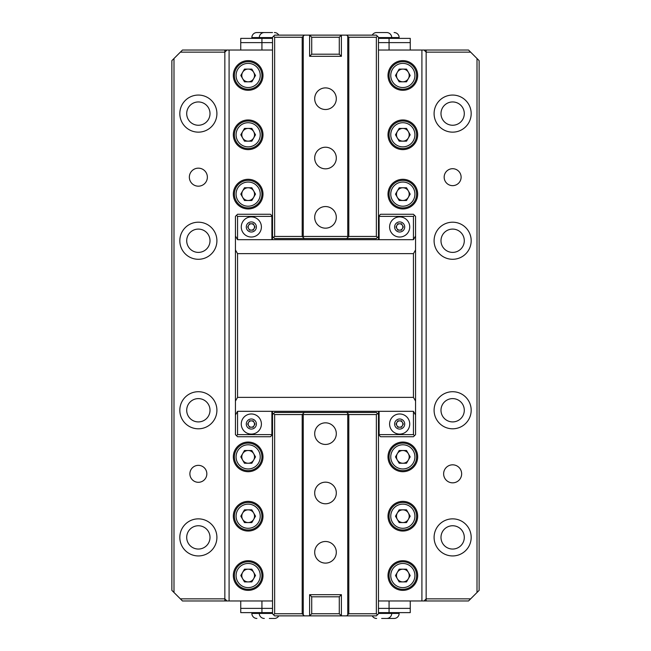 <?xml version="1.0" encoding="UTF-8"?>
<svg xmlns="http://www.w3.org/2000/svg" width="651" height="651" viewBox="0 0 651 651"><rect width="100%" height="100%" fill="white"/><g stroke="black" fill="none" stroke-linecap="round" stroke-linejoin="round"><path stroke-width="0.98" d="M198.36 168.161A9.008 9.008 0 0 0 189.351 177.17A9.008 9.008 0 0 0 198.36 186.178A9.008 9.008 0 0 0 207.368 177.17A9.008 9.008 0 0 0 198.36 168.161M452.64 464.822A9.008 9.008 0 0 0 443.632 473.83A9.008 9.008 0 0 0 452.64 482.839A9.008 9.008 0 0 0 461.649 473.83A9.008 9.008 0 0 0 452.64 464.822M452.64 185.649A8.479 8.479 0 0 1 444.161 177.17A8.479 8.479 0 0 1 452.64 168.699A8.479 8.479 0 0 1 461.111 177.17A8.479 8.479 0 0 1 452.64 185.649M198.36 482.301A8.479 8.479 0 0 1 189.889 473.83A8.479 8.479 0 0 1 198.36 465.351A8.479 8.479 0 0 1 206.839 473.83A8.479 8.479 0 0 1 198.36 482.301M198.36 391.715A18.537 18.537 0 0 0 179.822 410.26A18.537 18.537 0 0 0 198.36 428.797A18.537 18.537 0 0 0 216.905 410.26A18.537 18.537 0 0 0 198.36 391.715M198.36 398.607A11.653 11.653 0 0 0 186.707 410.26A11.653 11.653 0 0 0 198.36 421.913A11.653 11.653 0 0 0 210.013 410.26A11.653 11.653 0 0 0 198.36 398.607M452.64 391.715A18.537 18.537 0 0 0 434.095 410.26A18.537 18.537 0 0 0 452.64 428.797A18.537 18.537 0 0 0 471.178 410.26A18.537 18.537 0 0 0 452.64 391.715M452.64 398.607A11.653 11.653 0 0 0 440.987 410.26A11.653 11.653 0 0 0 452.64 421.913A11.653 11.653 0 0 0 464.293 410.26A11.653 11.653 0 0 0 452.64 398.607M198.36 222.203A18.537 18.537 0 0 0 179.822 240.74A18.537 18.537 0 0 0 198.36 259.285A18.537 18.537 0 0 0 216.905 240.74A18.537 18.537 0 0 0 198.36 222.203M198.36 229.087A11.653 11.653 0 0 0 186.707 240.74A11.653 11.653 0 0 0 198.36 252.393A11.653 11.653 0 0 0 210.013 240.74A11.653 11.653 0 0 0 198.36 229.087M452.64 222.203A18.537 18.537 0 0 0 434.095 240.74A18.537 18.537 0 0 0 452.64 259.285A18.537 18.537 0 0 0 471.178 240.74A18.537 18.537 0 0 0 452.64 222.203M452.64 229.087A11.653 11.653 0 0 0 440.987 240.74A11.653 11.653 0 0 0 452.64 252.393A11.653 11.653 0 0 0 464.293 240.74A11.653 11.653 0 0 0 452.64 229.087M452.64 95.062A18.537 18.537 0 0 0 434.095 113.599A18.537 18.537 0 0 0 452.64 132.145A18.537 18.537 0 0 0 471.178 113.599A18.537 18.537 0 0 0 452.64 95.062M452.64 101.947A11.653 11.653 0 0 0 440.987 113.599A11.653 11.653 0 0 0 452.64 125.252A11.653 11.653 0 0 0 464.293 113.599A11.653 11.653 0 0 0 452.64 101.947M198.36 95.062A18.537 18.537 0 0 0 179.822 113.599A18.537 18.537 0 0 0 198.36 132.145A18.537 18.537 0 0 0 216.905 113.599A18.537 18.537 0 0 0 198.36 95.062M198.36 101.947A11.653 11.653 0 0 0 186.707 113.599A11.653 11.653 0 0 0 198.36 125.252A11.653 11.653 0 0 0 210.013 113.599A11.653 11.653 0 0 0 198.36 101.947M452.64 518.855A18.537 18.537 0 0 0 434.095 537.4A18.537 18.537 0 0 0 452.64 555.938A18.537 18.537 0 0 0 471.178 537.4A18.537 18.537 0 0 0 452.64 518.855M452.64 525.748A11.653 11.653 0 0 0 440.987 537.4A11.653 11.653 0 0 0 452.64 549.053A11.653 11.653 0 0 0 464.293 537.4A11.653 11.653 0 0 0 452.64 525.748M198.36 518.855A18.537 18.537 0 0 0 179.822 537.4A18.537 18.537 0 0 0 198.36 555.938A18.537 18.537 0 0 0 216.905 537.4A18.537 18.537 0 0 0 198.36 518.855M198.36 525.748A11.653 11.653 0 0 0 186.707 537.4A11.653 11.653 0 0 0 198.36 549.053A11.653 11.653 0 0 0 210.013 537.4A11.653 11.653 0 0 0 198.36 525.748M226.971 50.029L224.847 52.153L180.351 52.153L173.996 58.509L173.996 592.491L180.351 598.847L224.847 598.847L224.847 50.029L229.087 50.029L229.087 600.971L272.525 600.971L261.93 600.971L261.93 608.384L240.74 608.384L240.74 600.971M173.996 592.491L171.872 590.376L171.872 60.624L173.996 58.509M229.087 600.971L182.467 600.971L180.351 598.847M421.913 50.029L426.153 50.029L426.153 598.847L470.649 598.847L468.533 600.971L421.913 600.971L421.913 50.029L378.475 50.029L389.07 50.029L389.07 42.616L410.26 42.616L410.26 50.029M477.004 58.509L479.128 60.624L479.128 590.376L477.004 592.491L477.004 58.509L470.649 52.153L426.153 52.153L424.029 50.029M426.153 50.029L468.533 50.029L470.649 52.153M180.351 52.153L182.467 50.029L224.847 50.029M224.847 600.971L224.847 598.847L226.971 600.971M424.029 600.971L426.153 598.847L426.153 600.971M470.649 598.847L477.004 592.491M325.5 147.224A10.807 10.807 0 0 0 314.693 158.03A10.807 10.807 0 0 0 325.5 168.837A10.807 10.807 0 0 0 336.307 158.03A10.807 10.807 0 0 0 325.5 147.224M325.5 87.893A10.807 10.807 0 0 0 314.693 98.7A10.807 10.807 0 0 0 325.5 109.506A10.807 10.807 0 0 0 336.307 98.7A10.807 10.807 0 0 0 325.5 87.893M325.5 206.554A10.807 10.807 0 0 0 314.693 217.361A10.807 10.807 0 0 0 325.5 228.167A10.807 10.807 0 0 0 336.307 217.361A10.807 10.807 0 0 0 325.5 206.554M311.723 37.245L311.723 54.204L339.277 54.204L339.277 37.245L311.723 37.245L309.607 35.13L304.31 35.13L303.252 36.187L303.252 236.435L347.748 236.435L347.748 36.187L346.69 35.13L341.393 35.13L341.393 56.32L309.607 56.32L309.607 35.13L341.393 35.13L339.277 37.245M274.641 37.245L274.641 236.435L302.194 236.435L302.194 37.245L274.641 37.245L273.583 36.187L274.641 35.13L304.31 35.13M346.69 35.13L376.359 35.13L378.475 37.245L378.475 236.435L376.359 238.551L274.641 238.551L273.583 237.493L274.641 236.435M348.806 37.245L348.806 236.435L376.359 236.435L376.359 37.245L348.806 37.245L347.748 36.187M273.583 237.493L272.525 236.435L272.525 37.245L273.583 36.187M303.252 36.187L302.194 37.245M302.194 236.435L302.723 236.964L303.252 236.435M347.748 236.435L348.277 236.964L348.806 236.435M302.723 236.964L304.31 238.551M346.69 238.551L348.277 236.964M376.359 236.435L377.417 237.493M376.359 37.245L377.417 36.187M311.723 54.204L309.607 56.32M341.393 56.32L339.277 54.204M272.525 434.624L270.409 436.748L237.558 436.748L235.442 434.624L235.442 216.376L237.558 214.252L270.409 214.252L272.525 216.376M235.442 414.988L237.558 411.318L237.558 434.624L271.89 434.624L271.89 411.318L379.11 411.318L379.11 434.624L413.442 434.624L413.442 411.318L415.558 414.988L415.558 434.624L413.442 436.748L380.591 436.748L378.475 434.624M378.475 216.376L380.591 214.252L413.442 214.252L415.558 216.376L415.558 236.012L413.442 239.682L413.442 216.376L379.11 216.376L379.11 239.682L413.442 239.682M235.442 249.96L237.558 253.63L237.558 397.37L413.442 397.37L413.442 253.63L415.558 249.96L415.558 236.012M415.558 249.96L415.558 401.04L413.442 397.37M415.558 414.988L415.558 401.04M237.558 253.63L413.442 253.63M339.277 613.755L339.277 596.796L311.723 596.796L311.723 613.755L339.277 613.755L341.393 615.87L309.607 615.87L309.607 594.68L341.393 594.68L341.393 615.87L376.359 615.87L378.475 613.755L378.475 411.318M272.525 411.318L272.525 613.755L274.641 615.87L309.607 615.87L311.723 613.755M272.525 236.435L272.525 239.682M271.89 239.682L271.89 216.376L237.558 216.376L237.558 239.682L379.11 239.682M378.475 239.682L378.475 236.435M379.11 411.318L413.442 411.318M237.558 411.318L271.89 411.318M237.558 397.37L235.442 401.04M237.558 239.682L235.442 236.012M413.442 434.624L414.5 435.69M237.558 434.624L236.5 435.69M414.5 215.31L413.442 216.376M236.5 215.31L237.558 216.376M240.74 50.029L240.74 42.616L272.525 42.616M240.74 42.616L240.74 38.376L261.93 38.376L261.93 50.029L272.525 50.029L229.087 50.029M378.475 42.616L389.07 42.616L389.07 38.376L410.26 38.376L410.26 42.616M261.93 38.376L272.525 38.376M378.475 38.376L389.07 38.376M248.153 471.706A14.835 14.835 0 0 0 262.988 456.88A14.835 14.835 0 0 0 248.153 442.045A14.835 14.835 0 0 0 233.327 456.88A14.835 14.835 0 0 0 248.153 471.706M248.153 531.045A14.835 14.835 0 0 0 262.988 516.21A14.835 14.835 0 0 0 248.153 501.376A14.835 14.835 0 0 0 233.327 516.21A14.835 14.835 0 0 0 248.153 531.045M248.153 590.376A14.835 14.835 0 0 0 262.988 575.541A14.835 14.835 0 0 0 248.153 560.706A14.835 14.835 0 0 0 233.327 575.541A14.835 14.835 0 0 0 248.153 590.376M248.153 90.294A14.835 14.835 0 0 0 262.988 75.459A14.835 14.835 0 0 0 248.153 60.624A14.835 14.835 0 0 0 233.327 75.459A14.835 14.835 0 0 0 248.153 90.294M248.153 149.624A14.835 14.835 0 0 0 262.988 134.79A14.835 14.835 0 0 0 248.153 119.955A14.835 14.835 0 0 0 233.327 134.79A14.835 14.835 0 0 0 248.153 149.624M248.153 208.955A14.835 14.835 0 0 0 262.988 194.12A14.835 14.835 0 0 0 248.153 179.294A14.835 14.835 0 0 0 233.327 194.12A14.835 14.835 0 0 0 248.153 208.955M325.5 503.776A10.807 10.807 0 0 0 336.307 492.97A10.807 10.807 0 0 0 325.5 482.163A10.807 10.807 0 0 0 314.693 492.97A10.807 10.807 0 0 0 325.5 503.776M325.5 563.107A10.807 10.807 0 0 0 336.307 552.3A10.807 10.807 0 0 0 325.5 541.494A10.807 10.807 0 0 0 314.693 552.3A10.807 10.807 0 0 0 325.5 563.107M325.5 444.446A10.807 10.807 0 0 0 336.307 433.639A10.807 10.807 0 0 0 325.5 422.833A10.807 10.807 0 0 0 314.693 433.639A10.807 10.807 0 0 0 325.5 444.446M346.69 615.87L347.748 614.813L347.748 414.565L303.252 414.565L303.252 614.813L304.31 615.87M274.641 414.565L274.641 613.755L302.194 613.755L302.194 414.565L274.641 414.565L273.583 413.507L274.641 412.449L376.359 412.449L377.417 413.507L376.359 414.565L348.806 414.565L348.806 613.755L376.359 613.755L376.359 414.565M347.748 614.813L348.806 613.755M348.806 414.565L348.277 414.036L347.748 414.565M302.194 613.755L303.252 614.813M303.252 414.565L302.723 414.036L302.194 414.565M348.277 414.036L346.69 412.449M304.31 412.449L302.723 414.036M273.583 413.507L272.525 414.565M274.641 613.755L273.583 614.813M378.475 414.565L377.417 413.507M377.417 614.813L376.359 613.755M339.277 596.796L341.393 594.68M309.607 594.68L311.723 596.796M391.715 38.376L391.715 37.571A5.021 5.021 0 0 0 386.694 32.55L384.831 32.55M372.226 35.13A5.021 5.021 0 0 1 376.612 32.55L386.694 32.55M381.657 32.55L376.612 32.55M248.153 226.971A3.182 3.182 0 0 1 254.085 225.376A3.182 3.182 0 0 1 251.335 230.145A3.182 3.182 0 0 1 248.153 226.971M251.335 216.905A10.066 10.066 0 0 0 241.269 226.971A10.066 10.066 0 0 0 251.335 237.029A10.066 10.066 0 0 0 261.401 226.971A10.066 10.066 0 0 0 251.335 216.905A10.066 10.066 0 0 1 261.401 226.971A10.066 10.066 0 0 1 251.335 237.029M253.174 223.789L255.005 226.971L253.174 230.145L249.504 230.145L247.665 226.971L249.504 223.789L253.174 223.789M409.202 575.541A6.355 6.355 0 0 1 397.338 578.723A6.355 6.355 0 0 1 402.847 569.186A6.355 6.355 0 0 1 409.202 575.541M414.923 575.541A12.076 12.076 0 0 0 402.847 563.465A12.076 12.076 0 0 0 390.763 575.541A12.076 12.076 0 0 0 402.847 587.617A12.076 12.076 0 0 0 414.923 575.541M389.07 575.541A13.777 13.777 0 0 1 402.847 561.764A13.777 13.777 0 0 1 416.616 575.541A13.777 13.777 0 0 1 402.847 589.318A13.777 13.777 0 0 1 389.07 575.541M399.169 581.896L406.517 581.896L410.187 575.541L406.517 569.186L399.169 569.186L395.499 575.541L399.169 581.896M410.26 600.971L410.26 608.384L378.475 608.384M410.26 608.384L410.26 612.624L389.07 612.624L389.07 600.971L378.475 600.971L421.913 600.971M272.525 608.384L261.93 608.384L261.93 612.624L240.74 612.624L240.74 608.384M389.07 612.624L378.475 612.624M272.525 612.624L261.93 612.624M391.715 612.624L391.715 613.429A5.021 5.021 0 0 1 386.694 618.45L381.657 618.45M399.136 612.624L399.136 613.429A5.021 5.021 0 0 1 394.115 618.45L386.694 618.45M372.226 615.87A5.021 5.021 0 0 0 376.612 618.45M402.847 179.294A14.835 14.835 0 0 0 388.012 194.12A14.835 14.835 0 0 0 402.847 208.955A14.835 14.835 0 0 0 417.673 194.12A14.835 14.835 0 0 0 402.847 179.294M402.847 119.955A14.835 14.835 0 0 0 388.012 134.79A14.835 14.835 0 0 0 402.847 149.624A14.835 14.835 0 0 0 417.673 134.79A14.835 14.835 0 0 0 402.847 119.955M402.847 60.624A14.835 14.835 0 0 0 388.012 75.459A14.835 14.835 0 0 0 402.847 90.294A14.835 14.835 0 0 0 417.673 75.459A14.835 14.835 0 0 0 402.847 60.624M402.847 560.706A14.835 14.835 0 0 0 388.012 575.541A14.835 14.835 0 0 0 402.847 590.376A14.835 14.835 0 0 0 417.673 575.541A14.835 14.835 0 0 0 402.847 560.706M402.847 501.376A14.835 14.835 0 0 0 388.012 516.21A14.835 14.835 0 0 0 402.847 531.045A14.835 14.835 0 0 0 417.673 516.21A14.835 14.835 0 0 0 402.847 501.376M402.847 442.045A14.835 14.835 0 0 0 388.012 456.88A14.835 14.835 0 0 0 402.847 471.706A14.835 14.835 0 0 0 417.673 456.88A14.835 14.835 0 0 0 402.847 442.045M399.136 38.376L399.136 37.571A5.021 5.021 0 0 0 394.115 32.55M384.831 618.45L394.115 618.45M409.202 456.88A6.355 6.355 0 0 1 397.338 460.054A6.355 6.355 0 0 1 402.847 450.516A6.355 6.355 0 0 1 409.202 456.88M414.923 456.88A12.076 12.076 0 0 0 402.847 444.796A12.076 12.076 0 0 0 390.763 456.88A12.076 12.076 0 0 0 402.847 468.956A12.076 12.076 0 0 0 414.923 456.88M389.07 456.88A13.777 13.777 0 0 1 402.847 443.103A13.777 13.777 0 0 1 416.616 456.88A13.777 13.777 0 0 1 402.847 470.649A13.777 13.777 0 0 1 389.07 456.88M399.169 463.235L406.517 463.235L410.187 456.88L406.517 450.516L399.169 450.516L395.499 456.88L399.169 463.235M409.202 516.21A6.355 6.355 0 0 1 397.338 519.384A6.355 6.355 0 0 1 402.847 509.855A6.355 6.355 0 0 1 409.202 516.21M414.923 516.21A12.076 12.076 0 0 0 402.847 504.134A12.076 12.076 0 0 0 390.763 516.21A12.076 12.076 0 0 0 402.847 528.287A12.076 12.076 0 0 0 414.923 516.21M389.07 516.21A13.777 13.777 0 0 1 402.847 502.434A13.777 13.777 0 0 1 416.616 516.21A13.777 13.777 0 0 1 402.847 529.979A13.777 13.777 0 0 1 389.07 516.21M399.169 522.566L406.517 522.566L410.187 516.21L406.517 509.855L399.169 509.855L395.499 516.21L399.169 522.566M396.483 194.12A6.355 6.355 0 0 1 408.348 190.946A6.355 6.355 0 0 1 402.847 200.484A6.355 6.355 0 0 1 396.483 194.12M390.763 194.12A12.076 12.076 0 0 0 402.847 206.204A12.076 12.076 0 0 0 414.923 194.12A12.076 12.076 0 0 0 402.847 182.044A12.076 12.076 0 0 0 390.763 194.12M416.616 194.12A13.777 13.777 0 0 1 402.847 207.897A13.777 13.777 0 0 1 389.07 194.12A13.777 13.777 0 0 1 402.847 180.351A13.777 13.777 0 0 1 416.616 194.12M406.517 187.765L399.169 187.765L395.499 194.12L399.169 200.484L406.517 200.484L410.187 194.12L406.517 187.765M396.483 134.79A6.355 6.355 0 0 1 408.348 131.616A6.355 6.355 0 0 1 402.847 141.145A6.355 6.355 0 0 1 396.483 134.79M390.763 134.79A12.076 12.076 0 0 0 402.847 146.866A12.076 12.076 0 0 0 414.923 134.79A12.076 12.076 0 0 0 402.847 122.714A12.076 12.076 0 0 0 390.763 134.79M416.616 134.79A13.777 13.777 0 0 1 402.847 148.566A13.777 13.777 0 0 1 389.07 134.79A13.777 13.777 0 0 1 402.847 121.021A13.777 13.777 0 0 1 416.616 134.79M406.517 128.434L399.169 128.434L395.499 134.79L399.169 141.145L406.517 141.145L410.187 134.79L406.517 128.434M396.483 75.459A6.355 6.355 0 0 1 408.348 72.277A6.355 6.355 0 0 1 402.847 81.814A6.355 6.355 0 0 1 396.483 75.459M390.763 75.459A12.076 12.076 0 0 0 402.847 87.535A12.076 12.076 0 0 0 414.923 75.459A12.076 12.076 0 0 0 402.847 63.383A12.076 12.076 0 0 0 390.763 75.459M416.616 75.459A13.777 13.777 0 0 1 402.847 89.236A13.777 13.777 0 0 1 389.07 75.459A13.777 13.777 0 0 1 402.847 61.682A13.777 13.777 0 0 1 416.616 75.459M406.517 69.104L399.169 69.104L395.499 75.459L399.169 81.814L406.517 81.814L410.187 75.459L406.517 69.104M254.517 456.88A6.355 6.355 0 0 1 242.652 460.054A6.355 6.355 0 0 1 248.153 450.516A6.355 6.355 0 0 1 254.517 456.88M260.237 456.88A12.076 12.076 0 0 0 248.153 444.796A12.076 12.076 0 0 0 236.077 456.88A12.076 12.076 0 0 0 248.153 468.956A12.076 12.076 0 0 0 260.237 456.88M234.384 456.88A13.777 13.777 0 0 1 248.153 443.103A13.777 13.777 0 0 1 261.93 456.88A13.777 13.777 0 0 1 248.153 470.649A13.777 13.777 0 0 1 234.384 456.88M244.483 463.235L251.831 463.235L255.501 456.88L251.831 450.516L244.483 450.516L240.813 456.88L244.483 463.235M254.517 516.21A6.355 6.355 0 0 1 242.652 519.384A6.355 6.355 0 0 1 248.153 509.855A6.355 6.355 0 0 1 254.517 516.21M260.237 516.21A12.076 12.076 0 0 0 248.153 504.134A12.076 12.076 0 0 0 236.077 516.21A12.076 12.076 0 0 0 248.153 528.287A12.076 12.076 0 0 0 260.237 516.21M234.384 516.21A13.777 13.777 0 0 1 248.153 502.434A13.777 13.777 0 0 1 261.93 516.21A13.777 13.777 0 0 1 248.153 529.979A13.777 13.777 0 0 1 234.384 516.21M244.483 522.566L251.831 522.566L255.501 516.21L251.831 509.855L244.483 509.855L240.813 516.21L244.483 522.566M254.517 575.541A6.355 6.355 0 0 1 242.652 578.723A6.355 6.355 0 0 1 248.153 569.186A6.355 6.355 0 0 1 254.517 575.541M260.237 575.541A12.076 12.076 0 0 0 248.153 563.465A12.076 12.076 0 0 0 236.077 575.541A12.076 12.076 0 0 0 248.153 587.617A12.076 12.076 0 0 0 260.237 575.541M234.384 575.541A13.777 13.777 0 0 1 248.153 561.764A13.777 13.777 0 0 1 261.93 575.541A13.777 13.777 0 0 1 248.153 589.318A13.777 13.777 0 0 1 234.384 575.541M244.483 581.896L251.831 581.896L255.501 575.541L251.831 569.186L244.483 569.186L240.813 575.541L244.483 581.896M241.798 194.12A6.355 6.355 0 0 1 253.662 190.946A6.355 6.355 0 0 1 248.153 200.484A6.355 6.355 0 0 1 241.798 194.12M236.077 194.12A12.076 12.076 0 0 0 248.153 206.204A12.076 12.076 0 0 0 260.237 194.12A12.076 12.076 0 0 0 248.153 182.044A12.076 12.076 0 0 0 236.077 194.12M261.93 194.12A13.777 13.777 0 0 1 248.153 207.897A13.777 13.777 0 0 1 234.384 194.12A13.777 13.777 0 0 1 248.153 180.351A13.777 13.777 0 0 1 261.93 194.12M251.831 187.765L244.483 187.765L240.813 194.12L244.483 200.484L251.831 200.484L255.501 194.12L251.831 187.765M241.798 134.79A6.355 6.355 0 0 1 253.662 131.616A6.355 6.355 0 0 1 248.153 141.145A6.355 6.355 0 0 1 241.798 134.79M236.077 134.79A12.076 12.076 0 0 0 248.153 146.866A12.076 12.076 0 0 0 260.237 134.79A12.076 12.076 0 0 0 248.153 122.714A12.076 12.076 0 0 0 236.077 134.79M261.93 134.79A13.777 13.777 0 0 1 248.153 148.566A13.777 13.777 0 0 1 234.384 134.79A13.777 13.777 0 0 1 248.153 121.021A13.777 13.777 0 0 1 261.93 134.79M251.831 128.434L244.483 128.434L240.813 134.79L244.483 141.145L251.831 141.145L255.501 134.79L251.831 128.434M241.798 75.459A6.355 6.355 0 0 1 253.662 72.277A6.355 6.355 0 0 1 248.153 81.814A6.355 6.355 0 0 1 241.798 75.459M236.077 75.459A12.076 12.076 0 0 0 248.153 87.535A12.076 12.076 0 0 0 260.237 75.459A12.076 12.076 0 0 0 248.153 63.383A12.076 12.076 0 0 0 236.077 75.459M261.93 75.459A13.777 13.777 0 0 1 248.153 89.236A13.777 13.777 0 0 1 234.384 75.459A13.777 13.777 0 0 1 248.153 61.682A13.777 13.777 0 0 1 261.93 75.459M251.831 69.104L244.483 69.104L240.813 75.459L244.483 81.814L251.831 81.814L255.501 75.459L251.831 69.104M256.885 32.55L266.169 32.55L256.885 32.55A5.021 5.021 0 0 0 251.864 37.571L259.285 37.571A5.021 5.021 0 0 1 264.306 32.55L272.525 32.55M251.864 38.376L251.864 37.571M278.774 35.13A5.021 5.021 0 0 0 274.388 32.55M259.285 38.376L259.285 37.571L272.525 37.571M269.343 32.55L264.306 32.55M278.774 615.87A5.021 5.021 0 0 1 274.388 618.45L269.343 618.45M272.525 618.45L274.388 618.45M259.285 612.624L259.285 613.429A5.021 5.021 0 0 0 264.306 618.45M251.864 612.624L251.864 613.429A5.021 5.021 0 0 0 256.885 618.45M248.153 424.029A3.182 3.182 0 0 1 254.085 422.442A3.182 3.182 0 0 1 251.335 427.211A3.182 3.182 0 0 1 248.153 424.029M251.335 413.971A10.066 10.066 0 0 0 241.269 424.029A10.066 10.066 0 0 0 251.335 434.095A10.066 10.066 0 0 0 261.401 424.029A10.066 10.066 0 0 0 251.335 413.971A10.066 10.066 0 0 1 261.401 424.029A10.066 10.066 0 0 1 251.335 434.095M253.174 420.855L255.005 424.029L253.174 427.211L249.504 427.211L247.665 424.029L249.504 420.855L253.174 420.855M396.483 226.971A3.182 3.182 0 0 1 402.416 225.376A3.182 3.182 0 0 1 399.665 230.145A3.182 3.182 0 0 1 396.483 226.971M399.665 216.905A10.066 10.066 0 0 0 389.599 226.971A10.066 10.066 0 0 0 399.665 237.029A10.066 10.066 0 0 0 409.731 226.971A10.066 10.066 0 0 0 399.665 216.905A10.066 10.066 0 0 1 409.731 226.971A10.066 10.066 0 0 1 399.665 237.029M401.496 223.789L403.335 226.971L401.496 230.145L397.826 230.145L395.995 226.971L397.826 223.789L401.496 223.789M396.483 424.029A3.182 3.182 0 0 1 402.416 422.442A3.182 3.182 0 0 1 399.665 427.211A3.182 3.182 0 0 1 396.483 424.029M399.665 413.971A10.066 10.066 0 0 0 389.599 424.029A10.066 10.066 0 0 0 399.665 434.095A10.066 10.066 0 0 0 409.731 424.029A10.066 10.066 0 0 0 399.665 413.971A10.066 10.066 0 0 1 409.731 424.029A10.066 10.066 0 0 1 399.665 434.095M401.496 420.855L403.335 424.029L401.496 427.211L397.826 427.211L395.995 424.029L397.826 420.855L401.496 420.855M378.475 37.571L399.136 37.571M251.335 221.926A5.045 5.045 0 0 0 246.29 226.971A5.045 5.045 0 0 0 251.335 232.008A5.045 5.045 0 0 0 256.38 226.971A5.045 5.045 0 0 0 251.335 221.926M399.136 613.429L378.475 613.429M272.525 613.429L251.864 613.429M251.335 418.992A5.045 5.045 0 0 0 246.29 424.029A5.045 5.045 0 0 0 251.335 429.074A5.045 5.045 0 0 0 256.38 424.029A5.045 5.045 0 0 0 251.335 418.992M399.665 221.926A5.045 5.045 0 0 0 394.62 226.971A5.045 5.045 0 0 0 399.665 232.008A5.045 5.045 0 0 0 404.71 226.971A5.045 5.045 0 0 0 399.665 221.926M399.665 418.992A5.045 5.045 0 0 0 394.62 424.029A5.045 5.045 0 0 0 399.665 429.074A5.045 5.045 0 0 0 404.71 424.029A5.045 5.045 0 0 0 399.665 418.992"/></g></svg>
